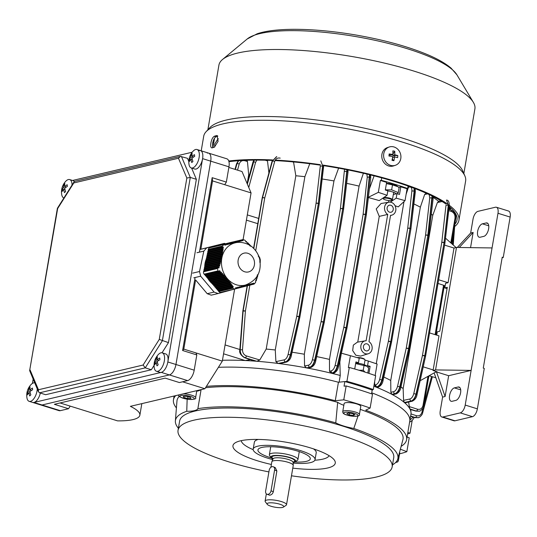 <?xml version="1.0" encoding="UTF-8"?>
<svg xmlns="http://www.w3.org/2000/svg" width="537" height="537" viewBox="0 0 537 537"><rect width="100%" height="100%" fill="white"/><g stroke="black" fill="none" stroke-linecap="round" stroke-linejoin="round"><path stroke-width="0.81" d="M72.032 185.084A9.653 4.585 -72.7 0 0 71.985 183.748A9.653 4.585 -72.7 0 0 69.669 179.573A9.653 4.585 -72.7 0 0 66.078 180.949A9.653 4.585 -72.7 0 0 65.836 181.191A15.687 15.687 0 0 0 61.695 194.501A9.653 4.585 -72.7 0 0 63.89 197.992M61.607 193.823A9.653 4.585 -72.7 0 0 61.695 194.501M64.89 183.641A15.351 11.344 -148.2 0 0 64.292 184.171A15.351 11.344 -148.2 0 0 63.749 184.748A15.654 10.371 45.8 0 0 63.413 187.628A15.654 9.062 174.8 0 0 61.997 189.796A15.351 12.452 4.4 0 0 62.158 191.521A15.654 9.062 -5.2 0 1 63.574 189.353A15.654 10.371 45.8 0 0 64.474 192.615A15.351 4.048 -30.2 0 1 65.017 192.071A15.351 4.048 -30.2 0 1 65.615 191.508A15.654 10.371 -134.2 0 1 64.715 188.245A15.654 9.062 -5.2 0 1 67.36 186.46A15.351 5.162 -109.9 0 1 67.206 184.741A15.654 9.062 174.8 0 0 64.554 186.52A15.654 10.371 -134.2 0 1 64.89 183.641M74.374 181.533A9.653 4.585 -72.7 0 0 73.16 180.66L69.669 179.573M65.051 189.816L63.574 189.353M63.238 189.756L61.997 189.796M64.896 188.091L63.413 187.628M64.581 185.44L63.749 184.748M66.32 187.071L64.554 186.52M234.656 289.034L220.841 292.296A2.417 2.047 -103.3 0 1 220.808 292.303A2.417 2.047 -103.3 0 1 218.834 291.564L218.371 291.014L232.414 287.698L232.722 288.282L234.729 289.013L235.488 288.819L235.589 287.805L236.515 287.57L236.448 288.577L237.374 288.342L237.414 287.342L238.3 287.12L238.28 288.114L239.166 287.892L239.166 286.899L240.019 286.684L240.039 287.671L240.891 287.449L240.865 286.469L241.69 286.255L241.731 287.241L242.563 287.026L242.516 286.046L243.274 285.852A22.104 18.721 -103.3 0 0 243.328 285.845L243.382 286.818L244.187 286.61L244.14 285.724A22.104 18.721 -103.3 0 0 244.939 285.563L244.993 286.409L247.342 285.805L247.288 284.832A22.104 18.721 -103.3 0 0 247.335 284.811L248.06 284.63L248.107 285.61L248.866 285.416L248.826 284.429L249.577 284.241L249.604 285.221L250.336 285.033L250.323 284.046L251.054 283.858L251.054 284.852L251.752 284.67L251.772 283.67L252.471 283.489L252.43 284.496L254.176 284.039L255.599 282.428L255.753 280.381L256.25 280.744L256.585 279.797L256.055 279.441L257.176 277.924L256.605 277.575L256.861 276.649L257.445 276.991L257.7 276.065L257.102 275.723M245.02 285.154L245.362 285.073C257.075 280.562 261.848 271.903 259.666 259.103C258.539 254.639 256.31 250.86 252.987 247.758C250.651 245.026 242.382 240.858 235.038 242.872A21.722 18.399 76.7 0 0 234.756 242.946A21.722 18.399 76.7 0 0 222.157 268.406A21.722 18.399 76.7 0 0 245.02 285.154A21.722 18.399 76.7 0 0 245.302 285.087M234.26 241.825L219.036 245.422L234.26 241.825M224.359 244.335L222.177 246.141L222.177 246.805L208.134 250.121L208.289 249.416A2.417 2.047 -103.3 0 1 209.705 247.812L224.359 244.335L224.922 245.194L225.849 244.959L225.318 244.093L226.245 243.858L226.755 244.731L227.641 244.51L227.151 243.63L228.037 243.409L228.507 244.288L229.359 244.073L228.903 243.187L229.762 242.966L230.198 243.858L231.031 243.644L230.601 242.758L231.427 242.543L231.85 243.436L232.615 243.241A22.104 18.721 -103.3 0 1 232.662 243.221L232.246 242.335L233.058 242.127L233.434 242.939A22.104 18.721 -103.3 0 1 234.213 242.697L233.857 241.925M217.733 267.788L217.438 268.527L218.022 270.87L218.633 271.38L204.59 274.696L204.134 274.145A2.417 2.047 -103.3 0 1 203.543 271.809L203.691 271.104L217.733 267.788L218.868 268.003L219.197 267.057L218.089 266.835L218.425 265.896L219.499 266.124L219.787 265.184L218.727 264.956L219.015 264.023L220.056 264.258L220.311 263.331L219.284 263.09L219.539 262.163L220.553 262.405L220.781 261.485L219.781 261.237L220.016 260.317L221.002 260.566L221.204 259.707A22.104 18.721 -103.3 0 1 221.21 259.646L220.23 259.398L220.445 258.485L221.331 258.706A22.104 18.721 -103.3 0 1 221.492 257.787L220.647 257.565L220.841 256.652L221.68 256.874A22.104 18.721 -103.3 0 1 221.909 255.974L221.022 255.746L221.197 254.833L222.177 255.088A22.104 18.721 -103.3 0 1 222.19 255.028L222.352 254.182L221.365 253.927L221.519 253.028L222.519 253.276L222.674 252.37L221.667 252.128L221.794 251.229L222.821 251.47L222.956 250.571L221.915 250.336L222.016 249.443L223.07 249.678L223.17 248.785L222.096 248.557L222.15 247.678L223.251 247.899L223.311 247.02L222.177 246.805M232.414 287.698L233.313 286.98L232.85 286.234L231.977 286.953L231.514 286.208L232.36 285.503L231.85 284.771L231.031 285.476L230.527 284.744L231.326 284.039L230.789 283.314L230.004 284.013L229.467 283.288L230.239 282.596L229.675 281.878L228.916 282.569L228.353 281.851L229.104 281.16L228.561 280.489A22.104 18.721 -103.3 0 1 228.52 280.455L227.782 281.133L227.198 280.421L227.876 279.797A22.104 18.721 -103.3 0 1 227.252 279.119L226.607 279.71L226.01 278.998L226.648 278.408A22.104 18.721 -103.3 0 1 226.077 277.669L225.399 278.294L224.781 277.582L225.527 276.904A22.104 18.721 -103.3 0 1 225.493 276.857L224.916 276.193L224.157 276.884L223.52 276.179L224.285 275.488L223.647 274.79L222.875 275.481L222.211 274.79L223.003 274.092L222.345 273.393L221.539 274.098L220.848 273.407L221.667 272.702L220.976 272.017L220.13 272.722L219.398 272.051L220.264 271.333L219.532 270.655L218.633 271.38M220.808 292.303L234.729 289.013M206.987 257.565A19.305 16.358 76.7 0 0 206.631 258.277M221.022 255.746L206.208 259.243A19.305 16.358 76.7 0 0 204.745 266.151M204.731 266.567A19.305 16.358 76.7 0 0 204.731 267.392M204.778 268.554A19.305 16.358 76.7 0 0 204.825 269.104M206.557 275.931A19.305 16.358 76.7 0 0 206.765 276.394M207.282 277.461A19.305 16.358 76.7 0 0 207.665 278.153M208.014 278.743A19.305 16.358 76.7 0 0 212.437 283.851M213.337 284.543A19.305 16.358 76.7 0 0 213.921 284.946M231.977 286.953L217.774 290.309L217.17 289.597L231.514 286.208M231.031 285.476L216.572 288.886L215.975 288.174L230.527 284.744M230.004 284.013L215.377 287.47L214.773 286.758L229.467 283.288M228.916 282.569L214.176 286.046L213.578 285.335L228.353 281.851M227.782 281.133L212.981 284.63L212.377 283.919L227.198 280.421M226.607 279.71L211.779 283.207L211.182 282.502L226.01 278.998M225.399 278.294L210.585 281.791L209.98 281.079L224.781 277.582M224.157 276.884L209.383 280.368L208.786 279.663L223.52 276.179M222.875 275.481L208.188 278.951L207.584 278.24L222.211 274.79M221.539 274.098L206.987 277.535L206.389 276.823L220.848 273.407M218.089 266.835L203.885 270.192L204.08 269.279L218.425 265.896M218.727 264.956L204.275 268.366L204.463 267.453L219.015 264.023M219.284 263.09L204.657 266.54L204.852 265.634L219.539 262.163M219.781 261.237L205.047 264.721L205.241 263.808L220.016 260.317M220.23 259.398L205.429 262.895L205.624 261.982L220.445 258.485M220.647 257.565L205.819 261.069L206.013 260.156L220.841 256.652M221.197 254.833L206.396 258.331L206.208 259.243L207.007 259.539L206.92 259.942M221.365 253.927L206.591 257.418L206.785 256.505L221.519 253.028M221.667 252.128L206.98 255.592L207.168 254.679L221.794 251.229M221.915 250.336L207.363 253.773L207.557 252.86L222.016 249.443M225.318 244.093L226.245 243.858M227.151 243.63L228.037 243.409M228.903 243.187L229.762 242.966M230.601 242.758L215.861 246.235L231.427 242.543M232.246 242.335L233.058 242.127M235.434 241.522L220.62 245.02L236.213 241.321L235.434 241.522L235.81 242.328A22.104 18.721 -103.3 0 0 235.005 242.489L234.649 241.717M236.978 241.126L222.204 244.61L237.73 240.932L236.978 241.126L237.394 242.019L236.616 242.2M238.475 240.737L223.788 244.207L239.207 240.549L238.475 240.737L238.918 241.63L238.153 241.804L238.918 241.63M239.925 240.368L225.372 243.805L240.623 240.187L239.925 240.368L240.388 241.247L239.65 241.422M249.537 245.496L249.9 244.906L249.242 244.207L248.893 244.798L248.235 244.107L248.564 243.516L247.872 242.831L247.557 243.415L246.423 241.469L246.154 242.039L245.053 240.287L243.039 239.556L229.151 242.838A2.417 2.047 -103.3 0 1 229.178 242.831A2.417 2.047 -103.3 0 1 229.212 242.818M246.423 241.469L245.718 241.637M247.872 242.831L247.148 242.999M249.242 244.207L248.497 244.382M251.188 246.302L250.289 245.664M260.022 260.781L260.338 260.042L259.754 257.7L259.109 257.196M259.727 262.103L260.25 262.465L260.311 261.579L259.807 261.217M257.787 275.179L258.169 274.219M257.445 276.991L256.72 277.166M256.887 278.857L256.183 279.025M252.43 284.496L251.752 284.657M251.054 284.852L250.336 285.019M249.604 285.221L248.866 285.395M248.107 285.61L247.342 285.791M244.993 286.409L244.187 286.597M243.382 286.818L242.563 287.013M241.731 287.241L240.891 287.436M240.039 287.671L239.166 287.872M238.28 288.114L237.381 288.329M218.7 290.087L218.371 291.014M217.498 288.664L217.17 289.597M216.304 287.248L215.975 288.174M215.102 285.832L214.773 286.758M213.907 284.409L213.578 285.335M212.706 282.992L212.377 283.919M211.511 281.569L211.182 282.502M210.309 280.153L209.98 281.079M209.115 278.73L208.786 279.663M207.913 277.314L207.584 278.24M206.718 275.89L206.389 276.823M220.13 272.722L205.792 276.112L205.188 275.4L205.517 274.474M203.885 270.192L204.691 270.487L204.604 270.89M204.275 268.366L205.074 268.661L204.993 269.064M204.657 266.54L205.463 266.835L205.376 267.238M205.047 264.721L205.852 265.01L205.765 265.412M205.429 262.895L206.235 263.184L206.148 263.593M205.819 261.069L206.624 261.365L206.537 261.767M206.591 257.418L207.396 257.713L207.309 258.116M206.98 255.592L207.779 255.887L207.698 256.29M207.363 253.773L208.168 254.061L208.081 254.464M222.096 248.557L207.752 251.947L208.557 252.236L208.47 252.645M207.752 251.947L207.947 251.034L222.15 247.678M208.134 250.121L208.94 250.41L208.853 250.819M226.956 243.395L241.952 239.838L226.956 243.395M236.139 288.651L218.103 293.544L214.082 292.081L200.677 276.199L199.509 271.521L203.832 251.108L206.678 247.886L224.399 243.355L225.527 243.764M224.399 243.355L200.858 249.242L212.545 180.909L212.155 177.673L226.352 182.09L228.957 166.839L210.712 161.16L175.955 364.495A9.653 4.585 107.3 0 1 169.377 374.92L42.061 404.985A9.653 4.585 107.3 0 1 40.772 404.958A9.653 4.585 -72.7 0 0 42.061 404.985L169.377 374.92A9.653 4.585 -72.7 0 0 175.955 364.495L210.712 161.16A9.653 4.585 -72.7 0 0 208.584 153.119A9.653 4.585 107.3 0 1 210.712 161.16L202.597 158.63A9.653 4.585 -72.7 0 0 200.476 150.595A9.653 4.585 -72.7 0 0 199.187 150.568M206.678 247.886L199.878 249.497M203.832 251.108L196.965 252.732M199.509 271.521L192.642 273.138M200.677 276.199L193.817 277.824M214.082 292.081L207.215 293.699L195.609 279.952L183.788 349.124L222.311 361.126L234.582 289.329M218.103 293.544L211.236 295.162L207.215 293.699M219.398 272.051L205.188 275.4M236.448 288.577L235.495 288.805M256.25 280.744L255.572 280.905M258.25 256.209L258.545 255.632L259.009 256.371L258.74 256.941M243.066 239.549L229.151 242.838L243.066 239.549M246.57 286.006L246.517 285.12A22.104 18.721 -103.3 0 1 245.731 285.362L245.785 286.201M253.712 284.16L253.813 283.147L253.155 283.314L253.088 284.321M257.941 275.145L257.33 274.803M260.338 260.707L259.868 260.338M259.203 257.686L259.438 257.122M250.175 246.201L250.551 245.604M241.952 239.838L242.489 240.704L243.147 240.536L242.583 239.677M240.623 240.187L241.106 241.059L241.811 240.885L241.301 240.012M239.207 240.549L239.656 241.435L240.388 241.247M237.73 240.932L238.16 241.825M236.213 241.321L236.622 242.207A22.104 18.721 -103.3 0 1 236.669 242.2L237.394 242.019M232.622 243.241L231.843 243.422M243.147 240.536L242.482 240.69M241.811 240.885L241.1 241.046M231.031 243.644L230.192 243.845M229.359 244.073L228.5 244.275M227.641 244.51L226.748 244.718M225.849 244.959L224.916 245.181M222.352 254.182L207.396 257.713M221.895 256.021L207.007 259.539M221.479 257.854L206.624 261.365M221.21 259.653L206.235 263.184M223.311 247.02L208.94 250.41M223.17 248.785L208.557 252.236M222.956 250.571L208.168 254.061M222.674 252.37L207.779 255.887M220.781 261.485L205.852 265.01M220.311 263.331L205.463 266.835M219.787 265.184L205.074 268.661M219.197 267.057L204.691 270.487M225.527 276.897L210.551 280.435M226.601 278.347L211.753 281.858M227.836 279.757L212.947 283.274M229.104 281.16L214.149 284.697M220.264 271.333L205.758 274.756M221.667 272.702L206.96 276.179M223.003 274.092L208.155 277.595M224.285 275.488L209.356 279.018M230.239 282.596L215.344 286.114M231.326 284.039L216.545 287.53M232.36 285.503L217.74 288.953M233.313 286.98L218.942 290.369M355.648 363.576L366.872 366.227L366.1 365.657A7.545 1.792 -170.3 0 0 363.14 364.334A7.545 1.792 -170.3 0 0 355.729 363.086M365.039 372.121L363.234 370.235L358.964 370.248M367.811 373.014L368.651 368.093L366.872 366.227M363.234 370.235L364.079 365.288M190.897 398.394L187.635 398.488L183.822 397.494L183.265 396.407L186.52 396.313L190.34 397.306L190.897 398.394M187.943 396.682L187.635 398.488M184.01 396.38L183.822 397.494M399.575 452.214A8.444 2.007 9.7 0 1 399.743 452.738L398.36 460.827A8.444 2.007 9.7 0 0 397.534 459.726M267.748 494.362A3.618 2.571 -66 0 0 271.051 490.758L274.602 469.962A3.618 2.571 -66 0 0 273.367 466.787A3.618 2.571 -66 0 0 269.191 470.231L265.64 491.026A3.618 2.571 -66 0 0 266.869 494.201A3.618 2.571 -66 0 0 267.748 494.362M266.869 494.201L269.614 495.188C271.427 494.96 272.662 493.818 273.313 491.764L276.87 470.969L275.28 467.64L273.367 466.787M293.074 462.451A12.552 2.987 -170.3 0 0 295.196 461.786L297.337 460.363A14.479 3.444 -170.3 0 0 297.914 459.612A14.479 3.444 -170.3 0 0 289.852 455.027A14.479 3.444 -170.3 0 0 274.313 453.02A14.479 3.444 -170.3 0 0 269.366 454.732A14.479 3.444 -170.3 0 0 269.655 455.638L271.205 457.685A12.552 2.987 -170.3 0 0 272.984 459.014M295.196 461.786A12.552 2.987 -170.3 0 0 290.047 457.558A12.552 2.987 -170.3 0 0 275.239 455.423A12.552 2.987 -170.3 0 0 271.205 457.685M283.415 507.096A8.444 2.007 -170.3 0 0 279.945 504.25A8.444 2.007 -170.3 0 0 269.983 502.813A8.444 2.007 -170.3 0 0 267.265 504.337A8.444 2.007 -170.3 0 0 280.864 507.653A8.444 2.007 -170.3 0 0 283.415 507.096L286.093 505.317A10.861 2.584 -170.3 0 0 286.523 504.753L293.236 465.472A10.861 2.584 -170.3 0 0 293.249 465.324A10.861 2.584 -170.3 0 0 286.926 461.954A10.861 2.584 -170.3 0 0 275.541 460.531A10.861 2.584 -170.3 0 0 271.87 461.672A10.861 2.584 -170.3 0 0 271.829 461.807L270.89 467.284M286.523 504.753A10.861 2.584 -170.3 0 0 280.482 501.31A10.861 2.584 -170.3 0 0 268.829 499.813A10.861 2.584 -170.3 0 0 265.11 501.088A10.861 2.584 -170.3 0 0 265.332 501.773L267.265 504.337M386.412 183.614L392.493 184.889L398.045 186.782L396.83 185.883A7.545 1.792 -170.3 0 0 392.084 184.077A7.545 1.792 -170.3 0 0 386.459 183.312M396.098 193.85A7.545 1.792 -170.3 0 0 390.822 191.474A7.545 1.792 -170.3 0 0 387.828 190.93M397.346 193.763L398.273 192.608L391.648 189.836L385.344 189.843M398.273 192.608L399.119 187.661L398.045 186.782M391.648 189.836L392.493 184.889M33.952 402.461L60.312 410.671A9.653 4.585 107.3 0 1 59.016 410.644L32.663 402.435A9.653 4.585 -72.7 0 0 33.952 402.461L161.268 372.396A9.653 4.585 -72.7 0 0 167.839 361.972L202.597 158.63M33.133 379.209L32.415 383.411M192.206 152.219L72.555 180.472M162.033 352.796L168.457 342.613L196.367 179.318L191.602 168.054M188.816 161.476L187.48 158.321L180.398 156.401L178.459 158.227L73.804 182.942L57.654 208.551L57.385 208.302L29.642 370.624L38.449 391.755L39.57 392.809L45.652 394.708L151.34 369.751L154.052 365.449M151.34 369.751L145.258 367.852L39.57 392.809M196.367 179.318L190.286 177.418L186.849 178.042L178.459 158.227M168.457 342.613L159.261 339.424L186.849 178.042M180.398 156.401L74.818 181.331L74.046 181.882L73.804 182.942M57.654 208.551L29.642 370.624M30.072 369.933L38.456 389.748L38.449 391.755M38.456 389.748L143.111 365.032L145.258 367.852L162.375 340.72L190.286 177.418L181.399 156.428M156.482 371.282L159.979 372.369A9.653 4.585 -72.7 0 0 165.651 368.201A9.653 4.585 -72.7 0 0 168.034 358.112A9.653 4.585 -72.7 0 0 165.718 353.937L162.228 352.843A9.653 4.585 -72.7 0 0 158.637 354.225A9.653 4.585 -72.7 0 0 158.402 354.46A15.687 15.687 0 0 0 154.253 367.778A9.653 4.585 -72.7 0 0 156.482 371.282A9.653 4.585 -72.7 0 0 160.073 369.899A9.653 4.585 -72.7 0 0 164.544 357.024A9.653 4.585 -72.7 0 0 162.228 352.843M154.166 367.1A9.653 4.585 -72.7 0 0 154.253 367.778M157.448 356.917A15.351 11.344 -148.2 0 0 156.851 357.447A15.351 11.344 -148.2 0 0 156.307 358.025A15.654 10.371 45.8 0 0 155.972 360.904A15.654 9.062 174.8 0 0 154.555 363.072A15.351 12.452 4.4 0 0 154.716 364.791A15.654 9.062 -5.2 0 1 156.133 362.629A15.654 10.371 45.8 0 0 157.032 365.892A15.351 4.048 -30.2 0 1 157.576 365.341A15.351 4.048 -30.2 0 1 158.173 364.784A15.654 10.371 -134.2 0 1 157.274 361.522A15.654 9.062 -5.2 0 1 159.919 359.736A15.351 5.162 -109.9 0 1 159.764 358.011A15.654 9.062 174.8 0 0 157.113 359.797A15.654 10.371 -134.2 0 1 157.448 356.917M157.609 363.086L156.133 362.629M155.797 363.025L154.555 363.072M157.455 361.367L155.972 360.904M157.14 358.716L156.307 358.025M158.878 360.347L157.113 359.797M389.271 146.984L387.432 147.588A9.653 8.545 71.9 0 0 381.841 157.307A9.653 8.545 71.9 0 0 389.6 166.181A9.653 8.545 71.9 0 0 393.433 165.94L395.272 165.336A9.653 8.545 71.9 0 0 400.891 157.764A9.653 8.545 71.9 0 0 393.104 146.742A9.653 8.545 71.9 0 0 389.271 146.984A9.653 8.545 71.9 0 0 383.653 154.562A9.653 8.545 71.9 0 0 391.439 165.577A9.653 8.545 71.9 0 0 395.272 165.336M397.615 157.636A15.351 12.358 -68.7 0 0 397.736 156.603A15.351 12.358 -68.7 0 0 397.803 155.562A15.654 3.168 -175 0 0 394.749 154.831A15.654 6.551 -79.5 0 0 394.749 151.246A15.351 9.485 169.3 0 0 392.849 150.897A15.654 6.551 100.5 0 1 392.849 154.481A15.654 3.168 -175 0 0 389.15 153.958A15.351 1.228 94.1 0 0 389.057 154.992A15.351 1.228 94.1 0 0 388.963 156.032A15.654 3.168 5 0 1 392.668 156.556A15.654 6.551 100.5 0 1 392.017 160.348A15.351 4.108 17.9 0 0 393.916 160.704A15.654 6.551 -79.5 0 0 394.561 156.905A15.654 3.168 5 0 1 397.615 157.636M389.318 156.072L389.15 153.958M389.426 154.871L390.855 155.133L392.849 154.481L392.748 155.482L394.749 154.831M392.862 154.193L394.749 151.246M392.748 155.482L397.803 155.562M394.178 155.75L394.064 157.066M393.916 160.704L392.433 159.12L392.567 157.556L394.561 156.905M222.311 361.126L204.892 388.741L130.377 406.341A47.061 11.196 9.7 0 1 139.855 415.215A47.061 11.196 9.7 0 1 133.001 419.598A47.061 11.196 9.7 0 1 117.536 420.867L60.05 402.958M228.856 167.437L242.019 171.538L251.068 192.911L212.545 180.909M243.093 239.542L251.068 192.911M167.839 361.972L194.199 370.181L196.804 354.93L195.951 352.916M195.092 277.522L182.614 350.513L196.804 354.93M199.428 252.148L212.155 177.673M60.312 410.671L68.548 408.724L54.358 404.301L165.195 378.129L179.392 382.552L187.628 380.605L161.268 372.396M182.614 350.513L183.788 349.124M204.892 388.741L182.587 381.794M228.957 166.839A9.653 4.585 107.3 0 0 226.836 158.804L208.584 153.119A9.653 4.585 -72.7 0 0 207.295 153.092M194.199 370.181A9.653 4.585 107.3 0 1 187.628 380.605M68.548 408.724L70.193 406.12M224.708 184.701L226.352 182.09M445.106 396.507L436.494 371.919L448.657 375.712L445.106 396.507L442.609 397.098L440.239 410.959A7.243 3.444 -72.7 0 0 441.83 416.987A7.243 3.444 -72.7 0 0 442.797 417.007L460.269 412.879A7.243 3.444 -72.7 0 0 465.203 405.066L477.366 408.852A7.243 3.444 107.3 0 1 472.439 416.672L454.96 420.8A7.243 3.444 107.3 0 1 453.993 420.78L441.83 416.987M438.655 279.77L448.073 282.704L453.993 248.04L456.49 247.456L435.561 369.919L471.124 370.402L448.657 375.712M435.561 369.919L433.064 370.51L437.118 371.772L435.5 372.154M459.242 247.49L473.144 232.447L470.654 233.038L473.023 219.17A7.243 3.444 -72.7 0 1 477.95 211.356L495.423 207.228A7.243 3.444 -72.7 0 1 496.396 207.248L508.559 211.041A7.243 3.444 107.3 0 1 510.15 217.069L503.236 257.505L502.223 257.189L483.266 368.1L484.28 368.416L477.366 408.852M473.144 232.447L470.546 247.644M510.15 217.069L497.987 213.276L465.203 405.066M497.987 213.276A7.243 3.444 -72.7 0 0 496.396 207.248M483.857 236.347L480.118 237.233A7.001 3.323 107.3 0 1 479.179 237.213A7.001 3.323 107.3 0 1 477.829 230.467A7.001 3.323 107.3 0 1 482.407 223.828L486.153 222.949A7.001 3.323 107.3 0 1 487.086 222.962A7.001 3.323 107.3 0 1 488.435 229.715A7.001 3.323 107.3 0 1 483.857 236.347M429.566 332.913L438.984 335.847L433.064 370.51M442.609 397.098L434.138 372.913M435.836 377.759L429.05 375.752M457.316 247.463L470.654 233.038M448.073 282.704L445.576 283.294L444.784 287.913L447.281 287.322L439.776 331.228L437.279 331.819L436.715 335.142M492.06 247.94L456.49 247.456M452.073 401.293L455.819 400.407A7.001 3.323 -72.7 0 0 460.39 393.775A7.001 3.323 -72.7 0 0 459.041 387.023A7.001 3.323 -72.7 0 0 458.108 387.002L454.362 387.889A7.001 3.323 -72.7 0 0 449.784 394.52A7.001 3.323 -72.7 0 0 451.134 401.273A7.001 3.323 -72.7 0 0 452.073 401.293M502.129 257.767L503.236 257.505M447.059 288.624L444.784 287.913M357.065 357.582A4.343 1.034 9.7 0 1 361.394 357.937A4.343 1.034 9.7 0 1 364.542 359.246A4.343 1.034 9.7 0 1 364.596 359.327M364.234 364.71L365.026 360.058A4.826 1.148 -170.3 0 0 364.985 359.85A4.826 1.148 -170.3 0 0 364.932 359.756A4.826 1.148 -170.3 0 0 358.011 357.857M342.74 411.664L344.123 403.576A8.444 2.007 9.7 0 1 352.05 402.898A8.444 2.007 9.7 0 1 360.703 406.053A8.444 2.007 9.7 0 1 360.777 406.422L359.394 414.51A8.444 2.007 9.7 0 0 359.32 414.141A8.444 2.007 9.7 0 0 350.668 410.986A8.444 2.007 9.7 0 0 342.74 411.664L342.915 412.731C343.546 414.296 347.197 415.504 353.856 416.35C358.286 416.195 360.132 415.584 359.394 414.51M349.305 414.92L346.781 413.718L348.345 413.034L352.426 413.557L354.957 414.759L353.393 415.443L349.305 414.92L349.6 413.195M353.621 414.128L353.393 415.443M343.828 405.307A24.138 5.746 -170.3 0 1 337.686 402.327L335.759 422.847A24.138 5.746 -170.3 0 0 343.472 425.962A24.138 5.746 -170.3 0 0 353.796 428.466L358.025 415.974M291.477 475.795A108.608 25.843 -170.3 0 0 392.158 466.922L393.735 457.678A108.608 25.843 -170.3 0 0 342.848 426.109A108.608 25.843 -170.3 0 0 179.627 421.075L178.042 430.318A108.608 25.843 -170.3 0 0 228.93 461.887A108.608 25.843 -170.3 0 0 268.903 471.909M392.158 466.922A108.608 25.843 -170.3 0 0 341.27 435.353A108.608 25.843 -170.3 0 0 178.042 430.318M292.786 468.13A51.888 12.344 -170.3 0 0 334.215 459.894A51.888 12.344 -170.3 0 0 310.95 448.059A51.888 12.344 -170.3 0 0 235.031 442.938A51.888 12.344 -170.3 0 0 257.277 460.733A51.888 12.344 -170.3 0 0 271.373 464.465M314.863 460.209A44.652 10.626 -170.3 0 0 329.094 455.665M258.243 439.434A31.374 7.464 -170.3 0 0 254.37 442.179L253.189 449.107A31.374 7.464 -170.3 0 0 267.889 458.229A31.374 7.464 -170.3 0 0 272.736 459.605M293.115 463.089A31.374 7.464 -170.3 0 0 315.038 459.685A31.374 7.464 -170.3 0 0 300.337 450.563A31.374 7.464 -170.3 0 0 253.189 449.107M294.873 461.968A26.548 6.316 -170.3 0 0 310.285 458.867A26.548 6.316 -170.3 0 0 297.84 451.154A26.548 6.316 -170.3 0 0 257.941 449.925A26.548 6.316 -170.3 0 0 270.38 457.638A26.548 6.316 -170.3 0 0 271.447 457.96M343.774 399.83A130.33 31.012 9.7 0 1 370.127 408.039L372.497 394.178A130.33 31.012 -170.3 0 0 346.143 385.962L343.774 399.83L335.269 400.723L338.431 382.243A118.261 28.139 -170.3 0 0 218.405 367.321A118.261 28.139 9.7 0 1 338.431 382.243L344.841 381.565A127.35 30.3 9.7 0 1 372.195 390.084L371.557 393.843M410.201 409.362L410.107 409.335A118.261 28.139 9.7 0 1 410.993 412.215A118.261 28.139 9.7 0 1 410.953 414.242L409.771 421.176A118.261 28.139 -170.3 0 0 371.732 392.802A118.261 28.139 9.7 0 1 409.771 421.176L406.61 439.662A118.261 28.139 -170.3 0 0 365.684 410.201L370.127 408.039M400.38 449.187L406.845 451.677L409.214 437.816L407.066 436.984M406.845 451.677A130.33 31.012 9.7 0 1 399.555 453.832M346.143 385.962L344.049 386.184L344.841 381.565M392.507 464.861A112.844 26.85 -170.3 0 0 397.789 458.954A112.844 26.85 -170.3 0 0 353.796 428.466M335.759 422.847A112.844 26.85 -170.3 0 0 197.864 408.67L201.086 389.64M187.151 399.192L186.755 411.288A24.138 5.746 -170.3 0 0 197.864 408.67M186.755 411.288A112.844 26.85 -170.3 0 0 175.377 420.934A112.844 26.85 -170.3 0 0 178.398 428.264M179.351 396.239A114.643 27.28 -170.3 0 0 176.962 400.998L175.377 420.934M397.789 458.954L402.918 439.622A114.643 27.28 -170.3 0 0 360.273 409.369M337.686 402.327A114.643 27.28 -170.3 0 0 205.517 387.754M335.269 400.723A118.261 28.139 -170.3 0 0 206.383 386.385M401.139 446.328A118.261 28.139 -170.3 0 0 406.61 439.662M175.72 395.635A118.261 28.139 -170.3 0 0 173.464 399.81A118.261 28.139 -170.3 0 0 176.411 407.912M315.038 459.685L316.226 452.751A31.374 7.464 -170.3 0 0 313.48 448.872M241.267 440.649A44.652 10.626 -170.3 0 0 253.175 449.664M196.703 391.218A24.138 5.746 -170.3 0 0 200.697 389.734M218.405 138.902L218.082 138.727L214.706 144.091L214.699 147.024M214.545 138.123L212.921 147.628M449.993 207.208L449.59 209.591M26.85 397.165A9.653 4.585 -72.7 0 0 26.937 397.843A9.653 4.585 -72.7 0 0 29.166 401.347L32.663 402.435A9.653 4.585 -72.7 0 0 40.322 393.044M29.166 401.347A9.653 4.585 -72.7 0 0 32.757 399.964A9.653 4.585 -72.7 0 0 37.254 388.942M34.677 382.854A9.653 4.585 -72.7 0 0 31.314 384.291A9.653 4.585 -72.7 0 0 31.079 384.526A15.687 15.687 0 0 0 26.937 397.843M30.132 386.982A15.351 11.344 -148.2 0 0 29.535 387.513A15.351 11.344 -148.2 0 0 28.991 388.09A15.654 10.371 45.8 0 0 28.656 390.97A15.654 9.062 174.8 0 0 27.239 393.138A15.351 12.452 4.4 0 0 27.4 394.863A15.654 9.062 -5.2 0 1 28.817 392.695A15.654 10.371 45.8 0 0 29.716 395.957A15.351 4.048 -30.2 0 1 30.26 395.407A15.351 4.048 -30.2 0 1 30.857 394.849A15.654 10.371 -134.2 0 1 29.958 391.587A15.654 9.062 -5.2 0 1 32.603 389.802A15.351 5.162 -109.9 0 1 32.448 388.076A15.654 9.062 174.8 0 0 29.797 389.862A15.654 10.371 -134.2 0 1 30.132 386.982M30.294 393.158L28.817 392.695M28.481 393.091L27.239 393.138M30.139 391.433L28.656 390.97M29.824 388.781L28.991 388.09M31.562 390.412L29.797 389.862M372.067 390.037L373.289 389.553L375.658 375.692A130.33 31.012 -170.3 0 0 362.972 371.47A130.33 31.012 -170.3 0 0 349.298 367.483L346.929 381.344L344.996 381.606M373.289 389.553A130.33 31.012 -170.3 0 0 360.602 385.331A130.33 31.012 -170.3 0 0 346.929 381.344M389.6 212.182A3.618 3.068 76.7 0 0 391.023 212.236A3.618 3.068 76.7 0 0 393.285 208.839A3.618 3.068 76.7 0 0 390.782 205.248A3.618 3.068 76.7 0 0 389.359 205.188A3.618 3.068 76.7 0 0 387.096 208.591A3.618 3.068 76.7 0 0 389.6 212.182M365.898 350.822A3.618 3.068 76.7 0 0 367.328 350.876A3.618 3.068 76.7 0 0 369.59 347.479A3.618 3.068 76.7 0 0 367.086 343.888A3.618 3.068 76.7 0 0 365.663 343.828A3.618 3.068 76.7 0 0 363.395 347.231A3.618 3.068 76.7 0 0 365.898 350.822M387.721 214.417L366.127 340.767A6.639 5.625 76.7 0 0 365.274 340.834A6.639 5.625 76.7 0 0 361.018 348.647A6.639 5.625 76.7 0 0 368.322 353.729A6.639 5.625 76.7 0 0 372.161 348.244A6.639 5.625 76.7 0 0 368.966 341.653L390.56 215.303A6.639 5.625 76.7 0 0 392.017 215.089A6.639 5.625 76.7 0 0 395.856 208.759A6.639 5.625 76.7 0 0 391.278 202.362A6.639 5.625 76.7 0 0 388.976 202.194A6.639 5.625 76.7 0 0 384.552 207.463A6.639 5.625 76.7 0 0 387.721 214.417L379.243 216.384L376.215 208.927L381.055 203.516L388.976 202.194M445.18 285.61L444.28 285.818M438.024 283.455L443.555 285.241A1.692 0.403 -170.3 0 1 444.3 285.718L435.896 334.887M408.637 402.139L409.328 406.59L417.531 409.234C420.35 409.785 422.176 408.503 423.015 405.395L427.982 376.35M412.181 420.458L410.006 433.191L407.852 432.413M222.459 360.28A118.261 28.139 9.7 0 1 245.174 360.535A118.261 28.139 9.7 0 1 255.39 361.159A118.261 28.139 9.7 0 1 256.814 361.267A118.261 28.139 9.7 0 1 278.186 363.462A118.261 28.139 9.7 0 1 279.676 363.656A118.261 28.139 9.7 0 1 306.473 367.892A118.261 28.139 9.7 0 1 307.701 368.127A118.261 28.139 9.7 0 1 331.168 373.175A118.261 28.139 9.7 0 1 332.215 373.423A118.261 28.139 9.7 0 1 340.25 375.477L339.854 361.985L341.102 354.688M339.109 382.169L340.25 375.477M425.324 192.837A118.261 28.139 9.7 0 1 426.009 193.199M433.205 197.401A118.261 28.139 9.7 0 1 438.548 201.321M368.375 197.569A114.039 27.132 9.7 0 1 379.223 200.603L387.083 195.3L387.848 190.803L385.318 190.011L386.62 182.385L380.364 180.439L381.297 180.311A130.33 31.012 -170.3 0 1 407.65 188.527L407.066 188.755L400.81 186.809L398.702 187.306M381.297 180.311L381.713 177.848M407.65 188.527L408.08 186.037M369.443 188.675A114.039 27.132 9.7 0 1 369.476 188.688L369.355 189.393M339.512 361.898A114.039 27.132 9.7 0 1 339.854 361.985M356.696 363.133L358.461 362.717L359.233 358.219L347.976 355.004A114.039 27.132 -170.3 0 0 341.425 353.225M376.283 363.73L403.992 201.617M395.051 205.731A114.039 27.132 9.7 0 1 398.246 206.893L405.032 200.657L396.205 198.14L390.265 202.154M388.842 200.549L388.546 202.261M357.756 342.096L379.243 216.384M365.274 340.834L357.36 342.163L353.333 345.11L352.688 350.614L355.816 355.226L360.636 356.091L368.322 353.729M374.114 175.847L369.476 188.688M414.04 188.225L414.141 191.179L409.993 228.332A1.692 0.544 -173.6 0 0 407.717 228.259L411.859 191.105C412.027 188.259 411.282 186.876 409.624 186.957L408.476 187.191L406.106 194.367M408.476 187.191L408.972 186.359M366.362 365.851L367.59 365.563L368.355 361.059L377.108 364.019L375.141 375.504M341.357 353.205L350.406 355.702L348.372 367.603L349.298 367.483M368.355 361.059L365.019 360.112M367.59 365.563L370.121 366.348L367.67 366.925M354.722 369L355.93 361.931L358.461 362.717M370.121 366.348L368.919 373.376M353.641 356.602L350.406 355.702M373.859 386.231A118.261 28.139 9.7 0 1 375.887 387.029L374.665 384.982L375.813 384.754C377.565 384.15 378.853 382.357 379.679 379.384L388.392 341.31L407.717 228.259A1.692 0.403 -170.3 0 1 409.973 228.5L390.761 341.592L409.973 228.5A1.692 0.805 -72.7 0 0 409.993 228.332L414.537 191.306L414.504 188.4M374.665 381.498L374.665 384.982M331.228 370.866A1.692 1.396 -101.5 0 0 332.336 372.933L333.115 373.175A1.692 1.463 74.5 0 0 333.839 373.188L333.115 373.175C335.142 372.309 336.672 369.933 337.699 366.033L346.123 327.865L346.936 328.268L338.511 366.429L337.303 365.905C336.236 369.792 334.578 372.134 332.336 372.933L331.168 373.175L329.517 371.215L331.228 370.866C332.974 370.262 334.256 368.469 335.081 365.496L343.787 327.416L363.113 214.364L367.261 177.217L366.872 174.062M377.256 387.392L376.672 387.345A118.261 28.139 9.7 0 1 391.869 394.346L390.855 392.258L393.722 391.668C395.454 391.057 396.729 389.265 397.555 386.284L406.241 348.204L425.566 235.152L429.734 198.005L429.197 194.595M383.827 377.055A114.039 27.132 9.7 0 1 390.735 380.464L390.855 392.258M390.735 380.464L420.357 207.168A114.039 27.132 9.7 0 0 413.873 203.953M427.6 193.857L424.66 194.461L420.357 207.168M424.66 194.461L426.23 193.313M316.682 356.595A114.039 27.132 9.7 0 1 329.463 359.407L329.517 371.215M308.594 365.153A1.692 1.403 -101.8 0 0 309.708 367.214L310.346 367.415A1.692 1.457 74.9 0 0 311.057 367.429L307.701 368.127L310.346 367.415C312.393 366.556 313.937 364.173 314.964 360.28L323.408 322.119L324.22 322.522L315.776 360.676L314.642 360.179C313.574 364.066 311.93 366.409 309.708 367.214L306.473 367.892L304.566 365.992L308.594 365.153C310.319 364.536 311.588 362.743 312.413 359.763L321.086 321.683L340.411 208.625L344.526 169.262M329.463 359.407L359.085 186.104A114.039 27.132 9.7 0 0 346.66 183.365M363.764 173.33L363.321 173.424L359.085 186.104M393.722 391.668A1.692 1.403 -101.7 0 0 394.836 393.735L395.467 393.93C397.528 393.071 399.072 390.694 400.105 386.801L408.563 348.647L399.783 386.7C398.716 390.587 397.065 392.93 394.836 393.735L391.869 394.346A118.261 28.139 9.7 0 1 392.547 394.708L395.467 393.93A1.692 1.457 75.1 0 0 396.178 393.943L392.547 394.708A118.261 28.139 9.7 0 1 404.341 402.488A118.261 28.139 9.7 0 1 404.838 402.918L411.584 401.179A1.692 1.45 75.6 0 0 412.282 401.199L404.838 402.918A118.261 28.139 9.7 0 1 409.932 408.979L409.328 406.59M400.985 386.888A114.039 27.132 9.7 0 1 403.146 388.64L403.576 400.347L410.006 398.971C411.711 398.353 412.973 396.554 413.792 393.574L422.451 355.487L441.776 242.435L445.978 205.302A1.692 0.55 -173.5 0 1 448.267 205.369L444.072 242.509A1.692 0.55 -173.5 0 0 441.776 242.435A1.692 0.403 -170.3 0 1 444.045 242.677L424.787 355.749L444.045 242.677A1.692 0.805 -72.7 0 0 444.072 242.509L448.509 205.443L446.489 200.039M410.006 398.971A1.692 1.41 -102.1 0 0 411.127 401.038L411.584 401.179C413.665 400.334 415.229 397.957 416.269 394.064L424.686 355.897L416.027 393.99C414.967 397.877 413.329 400.226 411.127 401.038L404.341 402.488L403.576 400.347M403.146 388.64L432.768 215.344A114.039 27.132 9.7 0 0 431.305 214.122M442.146 201.536L437.387 202.556L432.768 215.344M437.387 202.556L438.702 201.456M284.328 359.824A1.692 1.41 -102.2 0 0 285.449 361.891L285.906 362.032A1.692 1.45 75.4 0 0 286.61 362.052L279.676 363.656L285.906 362.032C287.98 361.179 289.537 358.803 290.571 354.91L299.049 316.763L299.861 317.166L291.383 355.313L290.336 354.836C289.275 358.723 287.644 361.072 285.449 361.891L278.186 363.462L275.904 361.649L284.328 359.824C286.026 359.206 287.282 357.407 288.101 354.427L296.746 316.333L316.071 203.281L320.28 166.148A1.692 0.55 -173.5 0 1 322.576 166.222L318.367 203.348A1.692 0.55 -173.5 0 0 316.071 203.281A1.692 0.403 -170.3 0 1 318.34 203.516L299.082 316.595L318.34 203.516A1.692 0.805 -72.7 0 0 318.367 203.348L322.818 166.295L320.811 160.885M292.068 352.218A114.039 27.132 9.7 0 1 304.338 354.232L304.566 365.992M259.767 359.991L256.814 361.267L245.275 357.756C241.912 356.373 240.227 353.682 240.22 349.681L243.127 310.997L245.409 311.051L242.502 349.735C242.509 352.802 243.805 354.863 246.389 355.924L259.767 359.991L266.204 349.063A114.039 27.132 9.7 0 1 275.266 349.996L275.904 361.649M304.338 354.232L333.96 180.935A114.039 27.132 9.7 0 0 322.16 178.989M275.266 349.996L304.888 176.693A114.039 27.132 9.7 0 0 295.833 175.767L293.578 162.194L292.343 161.818M266.204 349.063L295.833 175.767M338.605 168.155L333.96 180.935M310.138 163.765L309.715 163.852L304.888 176.693M247.188 183.54L248.691 174.753A114.039 27.132 9.7 0 1 249.571 174.693M248.691 174.753L247.436 161.503L244.758 160.704C242.053 160.174 240.2 161.288 239.193 164.047L237.529 170.142M246.933 160.274L247.436 161.503M250.403 359.629L245.174 360.535L223.567 353.802M242.885 311.084A1.692 0.403 9.7 0 1 242.858 310.997A1.692 1.692 0 0 0 242.845 311.151L240.073 349.715C240.073 353.722 241.71 356.42 244.993 357.823L254.471 360.864M268.903 173.001L267.493 160.912L265.144 160.201M407.576 434.024A130.33 31.012 -170.3 0 0 410.006 433.191M419.31 411.127L416.336 411.047L409.932 408.979A118.261 28.139 9.7 0 1 410.107 409.335L416.068 411.107L419.061 411.188M375.887 387.029A118.261 28.139 9.7 0 1 376.672 387.345L377.692 387.063C379.733 386.204 381.263 383.821 382.297 379.921L390.728 341.76L391.533 342.163A1.692 1.692 0 0 0 391.554 342.082A1.692 0.403 -170.3 0 0 390.761 341.592A1.692 0.805 -72.7 0 1 390.728 341.76L388.392 341.31A1.692 0.403 -170.3 0 1 390.647 341.559A1.692 0.805 -72.7 0 1 390.614 341.727L381.894 379.8C380.827 383.68 379.169 386.022 376.914 386.821L375.887 387.029M343.559 209.349A1.692 0.55 -173.2 0 0 343.573 209.302A1.692 0.55 -173.2 0 0 342.794 208.732L347.285 169.799M346.936 169.732L342.7 208.698A1.692 0.544 -173.6 0 0 340.411 208.625A1.692 0.403 -170.3 0 1 342.68 208.866L323.449 321.952L342.68 208.866A1.692 0.805 -72.7 0 0 342.7 208.698L342.794 208.732A1.692 0.805 -72.7 0 1 342.767 208.9A1.692 0.403 -170.3 0 1 343.559 209.39A1.692 1.692 0 0 0 343.573 209.302L347.989 172.236A1.692 0.55 -173.2 0 0 347.204 171.659L346.882 171.558A1.692 0.544 -173.6 0 0 344.593 171.484M366.274 215.102A1.692 0.55 -173.2 0 0 366.288 215.048A1.692 0.55 -173.2 0 0 365.509 214.478L369.959 174.807M369.516 174.7L365.395 214.438A1.692 0.544 -173.6 0 0 363.113 214.364A1.692 0.403 -170.3 0 1 365.368 214.605L346.157 327.698L365.368 214.605A1.692 0.805 -72.7 0 0 365.395 214.438L365.509 214.478A1.692 0.805 -72.7 0 1 365.482 214.646A1.692 0.403 -170.3 0 1 366.274 215.136A1.692 1.692 0 0 0 366.288 215.048L370.725 177.989A1.692 0.55 -173.2 0 0 369.946 177.411L369.543 177.291A1.692 0.544 -173.6 0 0 367.261 177.217M428.714 235.877A1.692 0.55 -173.2 0 0 428.727 235.83A1.692 0.55 -173.2 0 0 427.949 235.253L432.413 196.153M432.057 195.971L427.855 235.226A1.692 0.544 -173.6 0 0 425.566 235.152A1.692 0.403 -170.3 0 1 427.828 235.394L408.597 348.479L427.828 235.394A1.692 0.805 -72.7 0 0 427.855 235.226L427.949 235.253A1.692 0.805 -72.7 0 1 427.922 235.421A1.692 0.403 -170.3 0 1 428.714 235.911A1.692 1.692 0 0 0 428.727 235.83L433.124 198.757A1.692 0.55 -173.2 0 0 432.345 198.18L432.023 198.079A1.692 0.544 -173.6 0 0 429.734 198.005M235.401 169.477L236.992 163.657L238.656 160.717M238.421 160.738L236.75 163.718L235.213 169.417M247.342 184.117L254.182 160.113M254.001 160.113L247.282 183.963M276.535 156.67L272.319 161.1L262.512 197.609L272.46 161.066L276.756 156.623M418.31 417.618L415.329 417.538L410.651 416.027M410.597 416.329L414.94 417.632L417.987 417.692M367.979 197.468L378.33 192.34L380.364 180.439M407.066 188.755L405.032 200.657M393.326 194.508L396.971 193.642L396.205 198.14M400.81 186.809L399.508 194.434L396.971 193.642M387.083 195.3L378.33 192.34M346.929 328.235A1.692 0.403 -170.3 0 0 346.949 328.188A1.692 0.403 -170.3 0 0 346.157 327.698A1.692 0.805 -72.7 0 1 346.123 327.865L343.787 327.416A1.692 0.403 -170.3 0 1 346.043 327.664A1.692 0.805 -72.7 0 1 346.009 327.832L337.303 365.905L335.081 365.496M324.214 322.489A1.692 0.403 -170.3 0 0 324.234 322.442A1.692 0.403 -170.3 0 0 323.449 321.952A1.692 0.805 -72.7 0 1 323.408 322.119L321.086 321.683A1.692 0.403 -170.3 0 1 323.355 321.925A1.692 0.805 -72.7 0 1 323.321 322.093L314.642 360.179L312.413 359.763M319.2 203.993A1.692 0.55 -173.3 0 0 319.213 203.946A1.692 0.55 -173.3 0 0 318.434 203.369A1.692 0.805 -72.7 0 1 318.407 203.536A1.692 0.403 -170.3 0 1 319.2 204.033A1.692 1.692 0 0 0 319.213 203.946L323.596 166.866A1.692 0.55 -173.3 0 0 322.818 166.295M299.854 317.132A1.692 0.403 -170.3 0 0 299.874 317.085A1.692 0.403 -170.3 0 0 299.082 316.595A1.692 0.805 -72.7 0 1 299.049 316.763L296.746 316.333A1.692 0.403 -170.3 0 1 299.015 316.575A1.692 0.805 -72.7 0 1 298.981 316.743L290.336 354.836L288.101 354.427M410.879 228.99A1.692 0.55 -173.2 0 0 410.886 228.943A1.692 0.55 -173.2 0 0 410.107 228.366A1.692 0.805 -72.7 0 1 410.087 228.54A1.692 0.403 -170.3 0 1 410.879 229.03A1.692 1.692 0 0 0 410.886 228.943L415.316 191.877A1.692 0.55 -173.2 0 0 414.537 191.306L414.141 191.179A1.692 0.544 -173.6 0 0 411.859 191.105M408.563 348.647L409.375 349.05A1.692 1.692 0 0 0 409.389 348.969A1.692 0.403 -170.3 0 0 408.597 348.479A1.692 0.805 -72.7 0 1 408.563 348.647M408.469 348.62L406.241 348.204A1.692 0.403 -170.3 0 1 408.503 348.446A1.692 0.805 -72.7 0 1 408.469 348.62M444.904 243.154A1.692 0.55 -173.3 0 0 444.918 243.1A1.692 0.55 -173.3 0 0 444.139 242.529A1.692 0.805 -72.7 0 1 444.112 242.697A1.692 0.403 -170.3 0 1 444.904 243.187A1.692 1.692 0 0 0 444.918 243.1L449.288 206.02A1.692 0.55 -173.3 0 0 448.509 205.443M424.754 355.924L425.566 356.326A1.692 1.692 0 0 0 425.579 356.239A1.692 0.403 -170.3 0 0 424.787 355.749A1.692 0.805 -72.7 0 1 424.754 355.924M424.686 355.897L422.451 355.487A1.692 0.403 -170.3 0 1 424.72 355.729A1.692 0.805 -72.7 0 1 424.686 355.897M253.8 248.537L262.432 197.784A1.692 1.43 76.7 0 1 262.465 197.616A1.692 0.49 -164.9 0 0 262.217 197.784A1.692 0.49 -164.9 0 0 262.224 197.878M280.2 158.126C277.528 157.589 275.689 158.704 274.689 161.456L264.734 197.999A1.692 0.403 9.7 0 0 262.472 197.777A1.692 1.43 76.7 0 1 262.512 197.609A1.692 0.483 15.2 0 1 264.734 197.999L255.713 250.766M453.993 248.04L444.576 245.107M423.223 366.838L433.158 369.933M445.502 238.166L456.074 247.55M436.521 371.584L420.135 380.733M389.849 198.818A4.343 1.034 -170.3 0 0 385.136 198.093A4.343 1.034 -170.3 0 0 383.405 198.885A4.343 1.034 -170.3 0 0 385.351 199.878A4.343 1.034 -170.3 0 0 391.708 200.308A4.343 1.034 -170.3 0 0 389.849 198.818M383.405 198.885L383.022 198.375A4.826 1.148 9.7 0 1 382.915 198.106M383.646 197.616A4.826 1.148 9.7 0 1 390.177 198.294A4.826 1.148 9.7 0 1 392.44 199.697A4.826 1.148 9.7 0 1 392.245 199.952L391.708 200.308M383.049 151.199L382.539 152.213M217.814 136.156A130.934 31.153 -170.3 0 0 217.022 136.418A130.934 31.153 -170.3 0 0 215.988 136.774C214.438 137.68 213.303 139.922 212.592 143.493L212.726 147.702M214.283 136.291C212.726 137.197 211.591 139.439 210.88 143.017C210.39 146.46 210.866 148.071 212.31 147.85A132.867 31.616 9.7 0 1 213.337 147.487A132.867 31.616 9.7 0 1 214.411 147.145L218.096 141.305L217.069 135.566L216.384 135.586A132.867 31.616 -170.3 0 0 215.317 135.935A132.867 31.616 -170.3 0 0 214.283 136.291L215.988 136.774M454.846 224.238A130.934 31.153 -170.3 0 0 457.014 219.969A130.934 31.153 -170.3 0 0 449.221 206.557M446.032 204.114A130.934 31.153 -170.3 0 0 323.67 165.658M320.341 165.161A130.934 31.153 -170.3 0 0 275.004 160.583M272.34 160.456A130.934 31.153 -170.3 0 0 228.943 161.691M450.805 207.926L450.16 209.772M454.678 226.5A132.867 31.616 -170.3 0 0 458.92 220.298L465.633 181.016A132.867 31.616 -170.3 0 0 464.908 175.982A132.867 31.616 -170.3 0 0 357.145 130.679A132.867 31.616 -170.3 0 0 217.089 125.537A132.867 31.616 -170.3 0 0 206.067 131.733A132.867 31.616 -170.3 0 0 203.704 136.244L201.214 150.823M211.692 147.89L212.31 147.85M464.908 175.982L462.74 170.967A129.847 30.898 -170.3 0 0 357.427 126.692A129.847 30.898 -170.3 0 0 220.553 121.671A129.847 30.898 -170.3 0 0 209.772 127.725L206.067 131.733M463.854 173.538L474.903 108.877A129.847 30.898 -170.3 0 0 473.366 102.352A129.847 30.898 -170.3 0 0 365.892 59.083A129.847 30.898 -170.3 0 0 232.004 54.66A129.847 30.898 -170.3 0 0 222.54 59.479A129.847 30.898 -170.3 0 0 218.921 65.118L207.873 129.786M458.92 220.298A132.867 31.616 -170.3 0 0 449.348 205.362M448.335 204.61A132.867 31.616 -170.3 0 0 322.898 165.074M320.32 164.691A132.867 31.616 -170.3 0 0 275.273 160.086M272.561 159.952A132.867 31.616 -170.3 0 0 228.742 160.999M212.86 142.218A127.913 30.434 -170.3 0 0 213.692 143.124M191.239 167.94L194.736 169.027A9.653 4.585 -72.7 0 0 200.408 164.866A9.653 4.585 -72.7 0 0 202.791 154.77A9.653 4.585 -72.7 0 0 200.476 150.595L196.985 149.508A9.653 4.585 -72.7 0 0 193.394 150.884A9.653 4.585 -72.7 0 0 193.159 151.119A15.687 15.687 0 0 0 189.011 164.436A9.653 4.585 -72.7 0 0 191.239 167.94A9.653 4.585 -72.7 0 0 194.83 166.557A9.653 4.585 -72.7 0 0 199.301 153.683A9.653 4.585 -72.7 0 0 196.985 149.508M188.923 163.758A9.653 4.585 -72.7 0 0 189.011 164.436M192.206 153.575A15.351 11.344 -148.2 0 0 191.608 154.106A15.351 11.344 -148.2 0 0 191.065 154.683A15.654 10.371 45.8 0 0 190.729 157.563A15.654 9.062 174.8 0 0 189.313 159.731A15.351 12.452 4.4 0 0 189.474 161.456A15.654 9.062 -5.2 0 1 190.89 159.288A15.654 10.371 45.8 0 0 191.79 162.55A15.351 4.048 -30.2 0 1 192.333 162.006A15.351 4.048 -30.2 0 1 192.931 161.442A15.654 10.371 -134.2 0 1 192.031 158.18A15.654 9.062 -5.2 0 1 194.676 156.395A15.351 5.162 -109.9 0 1 194.522 154.669A15.654 9.062 174.8 0 0 191.87 156.455A15.654 10.371 -134.2 0 1 192.206 153.575M192.367 159.751L190.89 159.288M190.554 159.684L189.313 159.731M192.212 158.026L190.729 157.563M191.897 155.374L191.065 154.683M193.635 157.005L191.87 156.455M243.926 253.175A9.653 8.176 76.7 0 0 238.347 264.566A9.653 8.176 76.7 0 0 248.611 271.903A9.653 8.176 76.7 0 0 254.196 260.512A9.653 8.176 76.7 0 0 243.926 253.175M232.722 288.282L218.834 291.564M218.022 270.87L204.134 274.145M217.438 268.527L203.543 271.809M222.177 246.141L208.289 249.416M223.6 244.53L209.705 247.812M186.111 395.514A7.243 1.725 -170.3 0 0 180.002 396.494A7.243 1.725 -170.3 0 0 188.044 399.286A7.243 1.725 -170.3 0 0 194.159 398.3A7.243 1.725 -170.3 0 0 186.111 395.514M183.412 393.816A8.444 2.007 9.7 0 1 186.151 394.044A8.444 2.007 9.7 0 1 195.602 397.669L196.804 390.654M395.628 462.511A7.243 1.725 -170.3 0 0 396.729 461.209M293.061 461.847L293.068 462.29A10.169 2.423 -170.3 0 0 287.147 459.135A10.169 2.423 -170.3 0 0 276.488 457.793A10.169 2.423 -170.3 0 0 273.044 458.867L273.199 458.45M271.051 490.758L273.313 491.764M293.095 462.042A11.586 2.759 -170.3 0 0 290.705 458.074A11.586 2.759 -170.3 0 0 275.864 455.698A11.586 2.759 -170.3 0 0 273.105 458.625M274.602 469.962L276.87 470.969M143.111 365.032L159.261 339.424M472.439 416.672L460.269 412.879M442.797 417.007L454.96 420.8M460.706 389.862L454.362 387.889M459.826 387.539L458.108 387.002M488.744 225.808L482.407 223.828M487.864 223.479L486.153 222.949M357.944 415.141A7.243 1.725 -170.3 0 0 349.902 412.356A7.243 1.725 -170.3 0 0 343.787 413.336A7.243 1.725 -170.3 0 0 351.836 416.128A7.243 1.725 -170.3 0 0 357.944 415.141M435.111 334.638L443.555 285.241M428.895 375.84L423.76 405.871A1.692 0.403 -170.3 0 0 423.015 405.395M411 413.946L416.524 415.725C419.108 416.282 420.894 415.188 421.887 412.436L423.102 407.919M423.955 404.75L431.553 376.531M452.49 244.369L453.429 232.306M410.59 416.39L414.732 417.632A1.692 0.752 106.7 0 0 414.94 417.632L415.329 417.538A1.692 0.846 107.9 0 0 416.524 415.725M450.798 242.872L455.007 218.23C455.262 214.928 454.04 212.665 451.342 211.437L448.744 210.605M410.167 409.416L415.86 411.114A1.692 0.745 106.6 0 0 416.068 411.107L416.336 411.047A1.692 0.846 -72.1 0 0 417.531 409.234M409.966 420.041L413.195 417.168M256.861 160.1L255.605 162.335L248.752 187.447M249.833 285.167L245.409 311.051A1.692 0.403 9.7 0 0 243.147 310.829L247.429 285.765M246.389 355.924A1.692 0.772 -73.1 0 1 245.275 357.756L244.993 357.823A1.692 0.839 -72.2 0 1 244.751 357.817C240.704 355.286 239.059 352.634 239.831 349.856L242.502 349.735M253.578 248.316L262.184 197.938A1.692 0.403 9.7 0 1 262.432 197.784L253.759 248.503M247.389 285.778L243.147 310.829A1.692 1.43 76.7 0 0 243.127 310.997L243.086 311.01A1.692 1.43 76.7 0 1 243.107 310.836A1.692 0.403 9.7 0 0 242.858 310.997L247.161 285.852M377.256 387.399L378.417 387.076A1.692 1.463 74.7 0 1 377.692 387.063L376.914 386.821A1.692 1.396 -101.4 0 1 375.813 384.754M274.689 161.456A1.692 0.483 15.2 0 0 272.46 161.066L272.319 161.1A1.692 0.49 -164.9 0 0 272.071 161.268L262.217 197.784A1.692 1.692 0 0 0 262.184 197.938M255.605 162.335A1.692 0.477 15.3 0 0 253.39 161.946L253.196 161.993A1.692 0.49 -164.9 0 0 252.94 162.161L253.853 160.113M239.193 164.047A1.692 0.477 15.3 0 0 236.992 163.657L236.75 163.718A1.692 0.49 -165 0 0 236.502 163.892L238.321 160.744M379.679 379.384L383.103 380.324L391.533 342.163M397.555 386.284L400.917 387.197L409.375 349.05M413.792 393.574L417.074 394.467L425.566 356.326M450.704 210.014A1.692 0.846 107.9 0 1 450.946 210.027A1.692 0.846 107.9 0 1 451.342 211.437M448.892 209.363L450.946 210.027C454.758 211.934 456.363 214.827 455.759 218.707A1.692 0.403 -170.3 0 0 455.007 218.23M419.149 411.167L415.86 411.114A1.692 0.745 106.6 0 1 415.692 411M421.887 412.436A1.692 0.49 15.1 0 1 422.599 413.067L432.372 376.786M422.599 413.067C422.337 415.208 418.605 418.263 418.135 417.658L414.732 417.632A1.692 0.752 106.7 0 1 414.557 417.517M454.859 223.963L454.785 224.399M333.839 373.188L333.839 373.188C336.477 371.832 338.035 369.577 338.511 366.429M409.711 186.621A1.692 1.396 78.6 0 0 409.624 186.957M391.527 342.129A1.692 0.403 -170.3 0 0 391.554 342.082L410.879 229.03M409.369 349.016A1.692 0.403 -170.3 0 0 409.389 348.969L428.714 235.911M425.559 356.293A1.692 0.403 -170.3 0 0 425.579 356.239L444.904 243.187M244.798 160.355A1.692 0.745 106.6 0 1 244.758 160.704M257.787 223.687L246.409 220.143M239.858 349.527L225.084 344.922M247.201 38.986L257.163 33.791C276.535 27.192 315.83 28.132 356.172 35.059C383.7 39.866 407.241 46.289 426.794 54.338C437.279 58.681 445.388 63.292 451.114 68.165L456.913 74.831A108.561 25.83 -170.3 0 0 367.053 38.651A108.561 25.83 -170.3 0 0 255.115 34.952A108.561 25.83 -170.3 0 0 247.201 38.986L222.54 59.479M216.384 135.586L217.646 135.942M178.949 394.823C177.539 396.192 180.586 397.689 188.091 399.327C194.125 399.541 196.636 398.984 195.602 397.669M395.521 462.619L397.695 461.901L398.36 460.827M270.729 446.737L269.366 454.732M273.044 458.867L271.87 461.672M266.352 493.852L265.11 501.088M293.068 462.29L293.249 465.324M299.277 451.617L297.914 459.612M208.584 153.119L200.476 150.595M74.046 181.882L57.392 208.296M139.855 415.215L141.835 403.636M364.542 359.246L364.932 359.756M174.116 396.011L173.464 399.81M199.193 401.079L199.395 399.897M410.664 409.563L410.993 412.215M392.017 215.089L390.52 215.552M451.516 243.509L455.759 218.707M423.76 405.871L422.827 408.415C421.008 410.51 419.78 411.429 419.142 411.167L419.142 411.167M409.63 421.827C410.1 422.431 413.826 419.377 414.081 417.236M454.832 224.479L453.228 245.026M370.631 174.975L370.725 177.989M346.936 328.268A1.692 1.692 0 0 0 346.949 328.188L366.274 215.136M348.01 169.94L347.989 172.236M311.057 367.429C313.722 366.08 315.293 363.831 315.776 360.676M324.22 322.522A1.692 1.692 0 0 0 324.234 322.442L343.559 209.39M323.663 165.188L323.596 166.866M286.61 362.052C289.309 360.716 290.9 358.468 291.383 355.313M299.861 317.166A1.692 1.692 0 0 0 299.874 317.085L319.2 204.033M415.175 188.662L415.316 191.877M378.417 387.076C381.062 385.72 382.626 383.472 383.103 380.324M433.158 196.522L433.124 198.757M426.096 193.179L425.754 193.246M396.178 393.943C398.85 392.601 400.434 390.352 400.917 387.197M446.891 200.16C448.509 200.288 449.308 202.234 449.288 206.02M440.958 200.804L438.34 201.368M412.282 401.199C415 399.857 416.598 397.608 417.074 394.467M235.025 169.363L236.502 163.892M247.154 183.667L252.94 162.161M254.88 361.065L244.751 357.817M242.845 311.151L239.831 349.856M258.68 218.438L247.309 214.894M392.44 199.697L393.695 192.333M456.913 74.831L473.366 102.352"/></g></svg>

